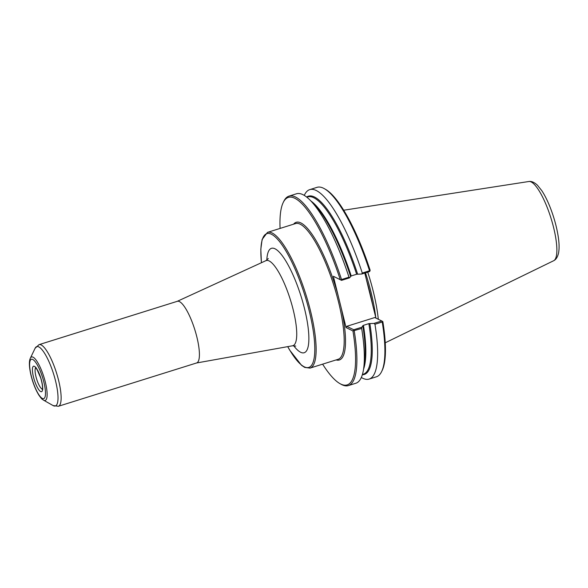 <?xml version="1.0" encoding="UTF-8"?>
<svg xmlns="http://www.w3.org/2000/svg" width="588" height="588" viewBox="0 0 588 588"><rect width="100%" height="100%" fill="white"/><g stroke="black" fill="none" stroke-linecap="round" stroke-linejoin="round"><path stroke-width="0.88" d="M58.374 406.279L196.642 362.95A32.296 8.195 -107.4 0 0 196.855 336.968A32.296 8.195 -107.4 0 0 177.326 301.306L39.051 344.641A32.296 8.195 -107.4 0 1 58.58 380.296A32.296 8.195 -107.4 0 1 58.374 406.279L53.052 405.551A31.105 7.894 -107.4 0 0 53.332 405.698A31.105 7.894 -107.4 0 0 55.551 380.95A31.105 7.894 -107.4 0 0 35.104 348.272L39.051 344.641M353.528 330.405L353.755 329.743L346.766 326.318L346.067 327.575L352.954 330.948L361.664 328.449L361.73 327.244L353.755 329.743M346.766 326.318L374.776 317.542L381.759 320.967L373.975 323.407L368.86 323.635L363.428 325.34L361.73 327.244M341.077 280.094L333.367 276.264L341.532 280.358L341.077 280.094L341.532 279.543A99.276 25.188 -107.4 0 0 289.017 196.12A99.276 25.188 -107.4 0 0 283.747 201.412L283.166 202.625A98.255 24.931 -107.4 0 0 280.079 228.423M346.067 327.575L333.367 276.264M340.254 279.638A98.255 24.931 -107.4 0 0 283.166 202.625M322.614 364.156A98.255 24.931 -107.4 0 0 339.871 383.582A98.255 24.931 -107.4 0 0 352.954 330.948M341.532 280.358L349.507 277.859L348.985 277.205L341.532 279.543M348.985 277.205A99.276 25.188 -107.4 0 0 310.626 200.706A99.276 25.188 -107.4 0 0 296.462 193.783L289.017 196.12M369.992 271.031L369.536 270.767L362.274 273.038L361.752 274.023L369.543 271.582L370.146 270.274A98.255 24.931 -107.4 0 0 325.531 189.351L324.363 188.682A99.276 25.188 -107.4 0 0 317.02 187.344L309.758 189.623A99.276 25.188 -107.4 0 0 304.268 195.4M349.507 277.859L351.212 275.948L356.637 274.251L361.752 274.023M362.274 273.038A99.276 25.188 -107.4 0 0 309.758 189.623M369.536 270.767A99.276 25.188 -107.4 0 0 324.363 188.682M364.781 273.075L366.493 279.976A73.11 18.551 -107.4 0 1 372.719 305.128L375.93 318.108M361.326 377.474A99.276 25.188 -107.4 0 0 369.132 379.084L376.394 376.805A99.276 25.188 -107.4 0 0 381.656 371.513L382.244 370.3A98.255 24.931 -107.4 0 0 382.839 321.585L381.759 320.967M339.871 383.582L341.04 384.243A99.276 25.188 -107.4 0 0 348.39 385.581A99.276 25.188 -107.4 0 0 354.211 330.779M373.975 323.407L374.96 324.282L382.222 322.004L382.443 321.342M369.132 379.084A99.276 25.188 -107.4 0 0 374.96 324.282M381.656 371.513A99.276 25.188 -107.4 0 0 382.222 322.004M348.39 385.581L355.836 383.251A99.276 25.188 -107.4 0 0 363.516 369.484A99.276 25.188 -107.4 0 0 361.664 328.449M372.719 305.128L366.493 279.976M385.243 342.797L553.69 260.712A41.535 10.54 -107.4 0 0 553.837 260.631A41.535 10.54 -107.4 0 0 553.58 227.446A41.535 10.54 -107.4 0 0 529.038 181.479A41.535 10.54 -107.4 0 0 528.862 181.501L343.701 210.225M378.305 319.269A71.479 18.132 -107.4 0 0 373.24 291.31A71.479 18.132 -107.4 0 0 367.743 272.148M261.462 262.704A70.104 17.787 72.6 0 1 278.344 240.147A70.104 17.787 72.6 0 1 311.412 320.636A70.104 17.787 72.6 0 1 304.231 366.809A70.104 17.787 72.6 0 1 287.76 346.633M287.701 346.641L289.693 350.132L301.578 365.354L304.724 367.426L310.038 368.103A71.119 18.044 -107.4 0 0 310.493 310.89A71.119 18.044 -107.4 0 0 267.496 232.363L262.116 239.47L260.815 249.253L261.41 262.726M310.038 368.103L338.085 359.305A71.119 18.044 -107.4 0 0 338.548 302.1A71.119 18.044 -107.4 0 0 295.551 223.572L267.496 232.363M293.625 345.671A54.721 13.884 -107.4 0 0 300.63 352.263A54.721 13.884 -107.4 0 0 297.793 286.724A54.721 13.884 -107.4 0 0 266.82 260.146M336.108 359.929A72.14 18.301 -107.4 0 0 341.136 307.634M338.306 296.205A72.14 18.301 -107.4 0 0 293.566 224.197M357.614 274.074A93.418 23.704 -107.4 0 0 306.642 197.054M362.333 374.754A93.418 23.704 -107.4 0 0 369.83 323.459M363.516 369.484L364.435 363.729A93.418 23.704 -107.4 0 0 362.781 325.671M350.558 276.286A93.418 23.704 -107.4 0 0 314.661 204.903L310.626 200.706M351.212 275.948A92.911 23.571 -107.4 0 0 310.89 200.978M363.575 369.11A92.911 23.571 -107.4 0 0 363.428 325.34M356.637 274.251A92.911 23.571 -107.4 0 0 307.73 196.921L306.833 197.208M362.399 374.527L363.296 374.247A92.911 23.571 -107.4 0 0 368.86 323.635M375.769 317.461A71.479 18.132 -107.4 0 0 370.984 292.023A71.479 18.132 -107.4 0 0 365.486 272.854M295.764 346.097L292.559 345.773A44.614 11.319 -107.4 0 0 293.199 309.795A44.614 11.319 -107.4 0 0 265.894 260.675L268.341 258.573M30.355 358.173C28.915 361.216 29.084 366.721 30.863 374.703C32.832 382.839 35.515 389.668 38.911 395.195C42.711 400.457 42.049 398.87 43.505 400.134A22.785 5.784 -107.4 0 0 43.71 400.244A22.785 5.784 -107.4 0 0 45.335 382.112A22.785 5.784 -107.4 0 0 30.355 358.173L35.104 348.272M31.252 375.864A20.624 5.233 -107.4 0 0 42.373 398.458A20.624 5.233 -107.4 0 0 43.85 382.046A20.624 5.233 -107.4 0 0 32.722 359.459A20.624 5.233 -107.4 0 0 31.252 375.864M33.472 376.959A13.348 3.388 -107.4 0 0 40.675 391.579A13.348 3.388 -107.4 0 0 41.63 380.958A13.348 3.388 -107.4 0 0 34.427 366.331A13.348 3.388 -107.4 0 0 33.472 376.959M35.699 367.794A11.312 2.874 -107.4 0 0 35.971 376.673A11.312 2.874 -107.4 0 0 42.079 389.065A11.312 2.874 -107.4 0 0 42.395 389.183M196.517 362.987L292.559 345.773M177.201 301.35L265.894 260.675M43.505 400.134L53.052 405.551M36.044 367.574L35.405 367.574L37.022 369.492L40.734 378.003C43.078 386.088 42.52 389.028 42.417 389.072L42.285 389.528L42.814 389.168M529.038 181.479C531.537 181.104 534.345 182.346 537.447 185.22L541.783 190.644C544.738 195.142 547.538 200.736 550.184 207.424C553.97 217.134 556.623 226.696 558.144 236.104C559.217 242.829 559.372 248.393 558.6 252.803C557.711 256.868 556.123 259.47 553.837 260.624"/></g></svg>
